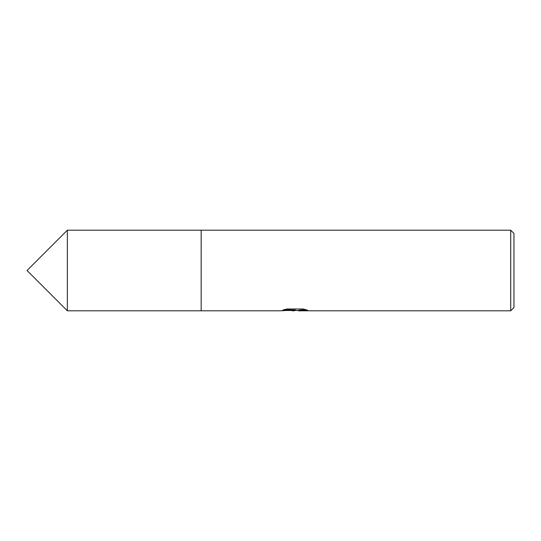<?xml version="1.0" encoding="UTF-8"?>
<svg xmlns="http://www.w3.org/2000/svg" width="541" height="541" viewBox="0 0 541 541"><rect width="100%" height="100%" fill="white"/><g stroke="black" fill="none" stroke-linecap="round" stroke-linejoin="round"><path stroke-width="0.81" d="M284.025 309.709L295.758 310.04L280.434 310.805L201.171 310.811L201.178 230.195L510.724 230.195L513.95 233.421L513.95 307.579L510.724 310.805L298.416 310.805L298.382 310.399L300.154 310.04L306.118 309.736M201.171 310.811L201.171 230.189L201.171 310.811L67.355 310.805L67.355 230.195L201.171 230.189M296.225 310.487L289.733 310.487M294.148 310.805L292.241 310.805M510.724 310.805L510.724 230.195M295.758 310.04L282.869 310.04L287.068 308.985L302.967 308.985L307.579 310.162L302.236 310.128L298.26 310.784M287.88 310.487L294.771 310.48M294.75 310.487L298.26 310.487M67.355 230.195L27.05 270.5L67.355 310.805"/></g></svg>
